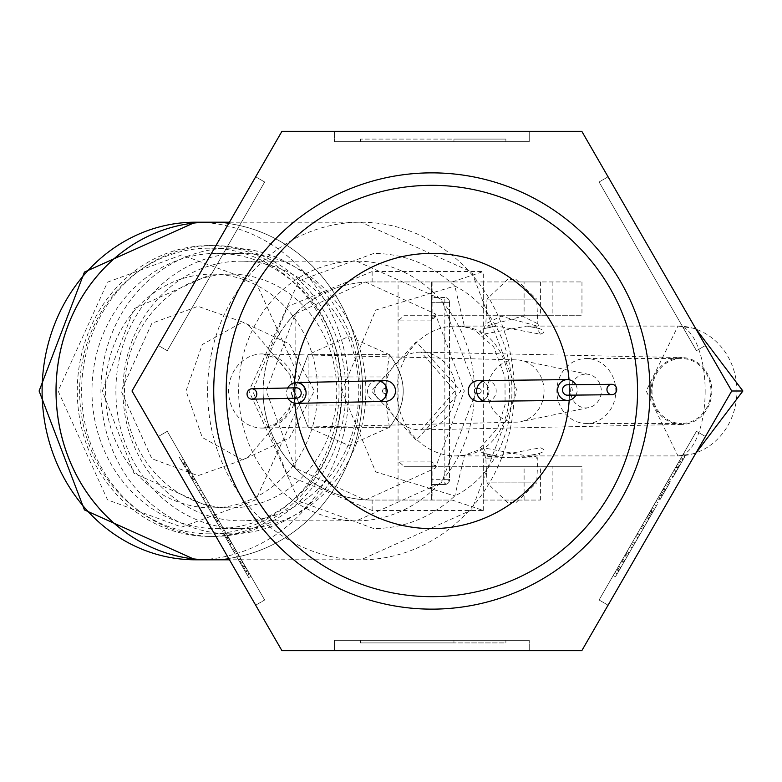 <?xml version="1.0" encoding="UTF-8"?>
<svg xmlns="http://www.w3.org/2000/svg" width="782" height="782" viewBox="0 0 782 782"><rect width="100%" height="100%" fill="white"/><g stroke="black" fill="none" stroke-linecap="round" stroke-linejoin="round"><path stroke-width="0.59" stroke-dasharray="3.91 2.93" d="M372.144 271.54L287.668 306.534L252.684 391L287.668 475.466L372.144 510.46L483.286 510.46L452.123 500.069L372.144 500.069A109.069 109.069 0 0 1 263.075 391A109.069 109.069 0 0 1 372.144 281.931L452.123 281.931L483.286 271.54L372.144 271.54L372.144 281.931A109.069 109.069 0 0 0 295.831 313.074C274.492 334.676 263.573 360.649 263.075 391C263.573 421.351 274.492 447.324 295.831 468.926A109.069 109.069 0 0 0 372.144 500.069L452.123 500.069M569.501 391A137.632 137.632 0 0 1 569.198 400.218A137.632 137.632 0 0 0 431.869 253.368A137.632 137.632 0 0 0 294.237 391A137.632 137.632 0 0 0 431.869 528.632A137.632 137.632 0 0 0 569.501 391A137.632 137.632 0 0 1 431.869 528.632A137.632 137.632 0 0 1 294.482 382.789A137.632 137.632 0 0 0 294.237 391L308.118 354.647L294.237 391L308.118 427.353L294.237 391L308.118 427.353L389.416 427.353L348.782 445.525L308.118 427.353L389.416 427.353C407.813 403.121 407.813 378.879 389.416 354.647C407.774 378.879 407.774 403.121 389.416 427.353C407.823 403.16 407.823 378.918 389.416 354.647L308.118 354.647L348.752 336.475L389.416 354.647L308.118 354.647L294.237 391A137.632 137.632 0 0 1 431.869 253.368A137.632 137.632 0 0 1 569.501 391A137.632 137.632 0 0 0 569.042 379.759A137.632 137.632 0 0 1 569.501 391M294.775 403.248A137.632 137.632 0 0 1 294.237 391A137.632 137.632 0 0 0 294.775 403.248M431.869 596.676A205.676 205.676 0 0 0 637.545 391A205.676 205.676 0 0 0 431.869 185.324A205.676 205.676 0 0 0 226.194 391A205.676 205.676 0 0 0 431.869 596.676M431.869 172.861A218.139 218.139 0 0 1 650.008 391A218.139 218.139 0 0 1 431.869 609.139A218.139 218.139 0 0 1 213.73 391A218.139 218.139 0 0 1 431.869 172.861M483.286 500.069L540.421 500.069L483.286 500.069L483.286 466.307L540.421 466.307L483.286 466.307M540.421 500.069L540.421 466.307M511.848 315.693L540.421 315.693L511.848 315.693M511.848 281.931L540.421 281.931L511.848 281.931M529.248 650.692L334.481 650.692L529.248 650.692L529.248 640.302L529.248 650.692M281.94 650.692L581.798 650.692L731.727 391L581.798 131.308L281.94 131.308L132.002 391L281.94 650.692M255.665 605.18L158.277 436.512L255.665 605.18L264.658 599.99L255.665 605.18M158.277 345.488L255.665 176.82L158.277 345.488L167.28 350.688L158.277 345.488M334.481 131.308L529.248 131.308L334.481 131.308L334.481 141.698L334.481 131.308M608.073 176.82L705.452 345.488L608.073 176.82L599.08 182.011L608.073 176.82M705.452 436.512L608.073 605.18L705.452 436.512L696.459 431.312L705.452 436.512M294.237 391L308.118 354.647L308.118 427.353M389.416 427.353L386.161 405.027L308.255 405.027M389.416 354.647L386.161 376.973L386.161 405.027M308.255 376.973L386.161 376.973M334.481 640.302L334.481 650.692L334.481 640.302L529.248 640.302L334.481 640.302M167.28 431.312L158.277 436.512L167.28 431.312L264.658 599.99L167.28 431.312M264.658 182.011L255.665 176.82L264.658 182.011L167.28 350.688L264.658 182.011M529.248 141.698L529.248 131.308L529.248 141.698L334.481 141.698L529.248 141.698M696.459 350.688L705.452 345.488L696.459 350.688L599.08 182.011L696.459 350.688M599.08 599.99L608.073 605.18L599.08 599.99L696.459 431.312L599.08 599.99M505.876 640.302L453.941 640.302L505.876 640.302L505.876 642.902L453.941 642.902L453.941 640.302L360.453 640.302L453.941 640.302L453.941 642.902L505.876 642.902M185.041 462.074L186.849 465.212L185.041 462.074L182.793 463.374L185.041 462.074M233.74 546.432L226.018 533.06L237.454 552.864L233.74 546.432L231.492 547.732L233.476 551.173L235.724 549.873L233.476 551.173L235.724 549.873L228.843 537.948L235.724 549.873L233.476 551.173L235.206 554.155L237.454 552.864L235.206 554.155L224.815 536.178L227.073 534.878M219.674 522.073L212.919 510.363L224.346 530.167L219.674 522.073L217.425 523.373L218.383 525.035L220.377 528.476L222.626 527.185L220.377 528.476L222.626 527.185L215.734 515.25L222.626 527.185L220.377 528.476L222.098 531.467L224.346 530.167L222.098 531.467L211.717 513.481L213.965 512.181M251.002 576.324L238.842 555.279L251.002 576.324L248.754 577.624L243.759 568.983L246.007 567.683M209.537 509.708L198.892 491.262L201.14 489.972L211.785 508.408L199.371 486.903L210.016 505.348L207.768 506.638L203.33 498.965L209.537 509.708L211.785 508.408M249.585 573.871L238.842 555.279L249.585 573.871L247.337 575.171L249.585 573.871M181.639 456.199L198.335 485.114L181.639 456.199L179.391 457.499L182.939 463.638L185.187 462.338M236.487 551.193L226.262 533.471L236.487 551.193L234.238 552.493L236.487 551.193M216.712 516.931L208.12 502.054L218.354 519.776L216.712 516.931L214.454 518.231L216.712 516.931M203.183 493.501L204.992 496.638L203.183 493.501L200.925 494.801L203.183 493.501M198.921 486.13L189.215 469.308L198.921 486.13L196.673 487.43L188.687 473.589L190.935 472.299M453.941 141.698L360.453 141.698L505.876 141.698L453.941 141.698L453.941 139.098L453.941 141.698L453.941 139.098L360.453 139.098L505.876 139.098L453.941 139.098L453.941 141.698M616.587 569.658L618.396 566.52L616.587 569.658L618.836 570.958L616.587 569.658M630.927 544.819L637.135 534.067L630.927 544.819L633.176 546.119L639.383 535.367L633.176 546.119M643.351 523.305L637.135 534.067L643.351 523.305L645.6 524.605L639.383 535.367L645.6 524.605M651.24 509.639L644.476 521.35L655.912 501.555L651.24 509.639L653.488 510.939L656.44 505.837L654.182 504.537L656.44 505.837L654.182 504.537L647.301 516.462L654.182 504.537L656.44 505.837L658.161 502.846L655.912 501.555L658.161 502.846L647.779 520.832L645.531 519.531M616.744 569.384L629.901 546.598L616.744 569.384L618.992 570.674L620.683 567.761L618.435 566.471M664.338 486.951L657.584 498.652L669.011 478.858L664.338 486.951L666.587 488.242L667.554 486.58L669.539 483.139L667.29 481.839L669.539 483.139L667.29 481.839L660.399 493.765L667.29 481.839L669.539 483.139L671.259 480.158L669.011 478.858L671.259 480.158L665.502 490.128L660.878 498.134L658.63 496.834M668.043 480.539L658.121 497.714L668.043 480.539L670.291 481.839L668.043 480.539M680.741 458.545L670.409 476.443L682.559 455.388L680.741 458.545L682.989 459.845L684.807 456.688L682.559 455.388M650.907 510.206L640.683 527.928L650.907 510.206L653.156 511.506L650.907 510.206M676.127 466.531L670.907 475.583L676.127 466.531L678.375 467.832L674.876 473.902L672.628 472.602L674.876 473.902L673.155 476.883L670.907 475.583L673.155 476.883L683.36 459.19L681.112 457.89L683.36 459.19L681.64 462.172L679.392 460.872L681.64 462.172L678.375 467.832M620.859 562.268L627.056 551.515L620.859 562.268L623.107 563.568L629.305 552.815L623.107 563.568M633.273 540.753L627.056 551.515L633.273 540.753L635.522 542.053L629.305 552.815L635.522 542.053M635.737 536.481L637.555 533.353L635.737 536.481L637.985 537.781L639.803 534.644L637.555 533.353L639.803 534.644L637.985 537.781L635.737 536.481M360.453 642.902L453.941 642.902L453.941 640.302L453.941 642.902L360.453 642.902L360.453 640.302L360.453 642.902M186.849 465.212L184.601 466.512L186.849 465.212M184.601 466.512L182.793 463.374L184.601 466.512M224.815 536.178L230.534 546.071L232.782 544.771M230.534 546.071L231.492 547.732M228.471 542.503L230.719 541.203M227.445 540.724L229.693 539.424M223.769 534.36L226.018 533.06M225.92 538.084L228.168 536.784M215.06 514.087L212.812 515.387L217.425 523.373M211.717 513.481L215.373 519.805L217.621 518.505M215.373 519.805L214.336 518.026L216.585 516.726L214.336 518.026L210.671 511.663L212.919 510.363M210.671 511.663L212.812 515.387M247.757 570.704L245.499 572.004L246.926 574.467L249.175 573.177M246.926 574.467L248.754 577.624M243.759 568.983L241.902 565.767L244.15 564.467M241.902 565.767L236.594 556.579L238.842 555.279L236.594 556.579L238.559 559.971L240.807 558.671M238.559 559.971L240.064 562.571L242.312 561.281M240.064 562.571L245.499 572.004M197.123 488.203L203.32 498.945L197.123 488.203L199.371 486.903M238.647 560.127L247.337 575.171L238.647 560.127L240.895 558.827M182.939 463.638L196.087 486.414L181.131 460.5L183.379 459.2M181.131 460.5L179.391 457.499M184.62 466.551L186.869 465.251M187.328 471.243L189.576 469.943M187.748 471.966L189.997 470.666M188.13 472.631L190.378 471.331M190.876 477.382L193.125 476.082M192.646 480.451L194.894 479.151M196.087 486.414L198.335 485.114M194.327 483.364L196.575 482.064M191.795 478.975L194.044 477.675M188.745 473.697L190.994 472.396M186.663 470.099L188.921 468.799M183.799 465.124L186.048 463.824M228.021 536.52L225.773 537.821L232.596 549.648L234.844 548.348L232.596 549.648L234.238 552.493L232.479 549.443L234.727 548.143M232.479 549.443L225.656 537.615L227.904 536.315L225.656 537.615L224.004 534.771L226.262 533.471L224.004 534.771L225.773 537.821M207.631 506.404L216.106 521.076L205.871 503.354L208.12 502.054L205.871 503.354L207.631 506.404L209.879 505.104M216.106 521.076L218.354 519.776L216.106 521.076M207.513 506.198L209.762 504.898L207.513 506.198M204.992 496.638L202.743 497.938L204.992 496.638M202.743 497.938L200.925 494.801L202.743 497.938M191.121 472.621L188.873 473.921L196.673 487.43M188.687 473.589L186.966 470.608L189.215 469.308M186.966 470.608L198.442 490.49L200.691 489.2M198.442 490.49L187.181 470.989L189.43 469.689M187.181 470.989L188.873 473.921M360.453 141.698L360.453 139.098L360.453 141.698M505.876 141.698L505.876 139.098M618.396 566.52L620.654 567.82L618.396 566.52M620.654 567.82L618.836 570.958L620.654 567.82M646.626 517.625L648.874 518.925L653.488 510.939M647.779 520.832L651.426 514.507L649.177 513.207M651.426 514.507L650.399 516.286L648.151 514.986M650.399 516.286L646.724 522.65L644.476 521.35M646.724 522.65L648.874 518.925M614.935 572.522L617.184 573.812L615.454 576.813L613.205 575.513M615.454 576.813L618.992 570.674M620.683 567.761L623.391 563.069L621.143 561.769M623.391 563.069L623.811 562.346L621.553 561.046M623.811 562.346L624.192 561.681L621.944 560.381M624.192 561.681L626.929 556.931L624.681 555.631M626.929 556.931L628.708 553.861L626.46 552.561M628.708 553.861L632.149 547.899L629.901 546.598M632.149 547.899L630.39 550.948L628.142 549.648M630.39 550.948L627.858 555.337L625.61 554.037M627.858 555.337L624.808 560.616L622.56 559.316M624.808 560.616L622.726 564.213L620.478 562.923M622.726 564.213L619.862 569.188L617.614 567.888M619.862 569.188L617.184 573.812M659.725 494.938L661.983 496.238L666.587 488.242M660.878 498.134L664.534 491.81L662.286 490.51M664.534 491.81L663.498 493.589L661.249 492.298M663.498 493.589L659.832 499.952L657.584 498.652M659.832 499.952L661.983 496.238M663.41 493.745L668.571 484.82L666.323 483.52L668.571 484.82L666.323 483.52L668.571 484.82L670.291 481.839L663.41 493.745L661.161 492.445M660.379 499.014L658.121 497.714M673.869 470.441L676.117 471.742L681.562 462.309L679.314 461.009M681.562 462.309L682.989 459.845M684.807 456.688L679.822 465.329L677.574 464.029M679.822 465.329L677.965 468.545L675.716 467.255M677.965 468.545L672.657 477.734L670.409 476.443M672.657 477.734L674.612 474.342L672.364 473.042M674.612 474.342L676.117 471.742M642.442 524.878L644.691 526.178L651.514 514.351L649.265 513.051L651.514 514.351L653.156 511.506L651.396 514.556L649.148 513.256M651.396 514.556L644.573 526.384L642.325 525.084L644.573 526.384L642.931 529.228L640.683 527.928L642.931 529.228L644.691 526.178M452.123 281.931L431.351 281.931L431.351 500.069L431.351 281.931L581.964 281.931L372.144 281.931M229.37 544.067L233.476 551.173L226.594 539.248L229.37 544.067L231.619 542.767M216.272 521.369L220.377 528.476L213.486 516.55L216.272 521.369L218.52 520.069M245.108 566.129L242.86 567.429L245.01 571.143L240.592 563.499L245.616 572.189L238.373 559.648L242.879 567.458L245.118 566.148L247.259 569.843L245.01 571.143M198.892 491.262L207.768 506.638M634.955 543.05L643.83 527.674L634.955 543.05L632.697 541.75L641.582 526.374L643.83 527.674M652.325 512.943L656.44 505.837L649.549 517.762L652.325 512.943L650.077 511.643M665.433 490.255L669.539 483.139L662.647 495.065L665.433 490.255L663.185 488.955M665.247 490.578L668.571 484.82L662.149 495.944L665.247 490.578L662.999 489.278L666.323 483.52L659.9 494.644L662.999 489.278L665.238 490.597L662.97 489.327M678.932 466.874L676.655 470.813L678.932 466.874L676.684 465.573L678.815 461.869L681.073 463.169M624.877 560.499L633.752 545.122L624.877 560.499L622.628 559.198L627.047 551.535L631.504 543.822L633.752 545.122M444.85 297.512L431.351 297.512L431.351 484.488L431.351 297.512L444.85 297.512A4.672 4.672 0 0 1 449.523 302.184A4.672 4.672 0 0 0 444.85 297.512L444.85 479.317L431.351 479.317L444.85 479.317L444.85 297.512A4.672 4.672 0 0 1 449.523 302.184L449.523 479.298L444.85 479.317L444.85 484.488A4.672 4.672 0 0 0 449.523 479.816L444.85 484.488L444.85 479.317L449.523 479.317L449.523 302.184M226.594 539.248L228.843 537.948M213.486 516.55L215.734 515.25M243.573 568.661L245.822 567.361M240.592 563.499L242.84 562.199L247.865 570.889L245.616 572.189L247.865 570.889L240.621 558.348L245.128 566.158L242.879 567.458M247.259 569.843L242.84 562.199M210.016 505.348L201.14 489.972M238.373 559.648L240.621 558.348M239.663 561.887L241.912 560.586M641.582 526.374L632.697 541.75M649.549 517.762L647.301 516.462M662.647 495.065L660.399 493.765M662.149 495.944L659.9 494.644M679.636 465.652L677.388 464.352M676.655 470.813L674.407 469.513L676.684 465.573M678.815 461.869L674.407 469.513M631.504 543.822L622.628 559.198M552.894 466.307L436.542 466.307L432.866 464.791L431.351 461.116L436.542 466.307L403.991 466.307L581.964 466.307L552.894 466.307L552.894 500.069M398.077 500.069L398.077 461.116L403.991 466.307M431.351 461.116L398.077 461.116L398.077 281.931M295.831 313.074L295.831 468.926M524.106 315.693L403.991 315.693L398.077 320.884L431.351 320.884L436.542 315.693L581.964 315.693L524.106 315.693L524.106 281.931M552.894 281.931L552.894 315.693M432.866 281.931L432.866 317.209L436.542 315.693L403.991 315.693M444.85 484.488L431.351 484.488L444.85 484.488A4.672 4.672 0 0 0 449.523 479.816L449.523 479.298L449.523 479.816M432.866 317.209L431.351 320.884M465.867 454.997L464.576 455.124L454.811 495.964L375.751 471.937L341.881 391L375.751 310.063L454.811 286.036C531.076 324.002 530.851 458.301 454.811 495.964C431.361 517.352 404.402 528.241 373.952 528.632L298.959 501.106L248.959 391L298.959 280.894L373.952 253.368C404.402 253.759 431.361 264.648 454.811 286.036L464.547 326.876L465.867 327.003C524.087 334.823 523.969 447.353 465.867 454.997A64.926 58.963 90 0 1 455.974 455.926L496.795 455.926C480.334 453.384 475.827 450.676 483.296 447.793L526.941 455.926L677.974 455.926L646.196 391L677.974 326.074A64.926 27.184 90 0 1 705.159 391L731.727 391M465.867 327.003A64.926 58.963 90 0 0 455.974 326.074L496.766 326.074L540.411 334.207C547.879 331.333 543.392 328.626 526.931 326.084L483.286 334.207C475.808 331.333 480.304 328.626 496.766 326.084L483.911 328.616L485.837 323.807L501.115 316.192L535.562 325.615L537.86 323.816L522.591 316.192L488.144 325.615L485.837 323.807M483.296 447.793L488.144 456.385L485.857 458.203L535.553 456.385L537.869 458.174L539.776 453.394L526.931 455.926C543.402 453.384 547.879 450.676 540.401 447.793L496.795 455.926M365.262 281.931L435.3 313.875L464.312 391L435.3 468.125L365.262 500.069L295.215 468.125L266.212 391L295.215 313.875L365.262 281.931M229.458 222.205L360.913 222.205L471.771 272.087L517.068 390.99L471.79 509.903L360.913 559.795A168.795 153.292 -90 0 1 207.621 391A168.795 153.292 -90 0 1 360.913 222.205A168.795 153.292 -90 0 1 514.204 391A168.795 153.292 -90 0 1 360.913 559.795L229.458 559.795M209.351 559.795A168.795 153.292 90 0 0 362.643 391A168.795 153.292 90 0 0 209.351 222.205A168.795 153.292 -90 0 1 362.604 391A168.795 153.292 -90 0 1 209.332 559.795M209.351 536.423A145.423 132.07 -90 0 1 77.281 391A145.423 132.07 -90 0 1 209.351 245.577A145.423 132.07 -90 0 1 341.421 391A145.423 132.07 -90 0 1 209.351 536.423L213.701 536.423A145.423 132.07 -90 0 1 81.631 391A145.423 132.07 -90 0 1 213.701 245.577A145.423 132.07 -90 0 1 345.771 391A145.423 132.07 -90 0 1 213.701 536.423M209.351 245.577L213.701 245.577M515.934 279.33L536.687 299.115L487.01 299.115L536.687 299.115L537.869 323.816L539.776 328.606L526.853 326.084L677.974 326.074A64.926 58.963 -90 0 1 736.937 391A64.926 58.963 -90 0 1 677.974 455.926A64.926 27.184 90 0 0 705.159 391M216.966 253.368A137.632 124.993 -90 0 1 341.959 391A137.632 124.993 -90 0 1 216.966 528.632A137.632 124.993 -90 0 1 91.973 391A137.632 124.993 -90 0 1 216.966 253.368L240.885 253.368A137.632 124.993 -90 0 1 365.868 391A137.632 124.993 -90 0 1 240.885 528.632A137.632 124.993 -90 0 1 115.892 391A137.632 124.993 -90 0 1 240.885 253.368M216.966 528.632L240.885 528.632M513.559 279.33L510.138 279.33L513.559 279.33M510.138 502.67L513.559 502.67L510.138 502.67M240.885 520.841L356.563 520.841A129.841 117.916 -90 0 1 238.647 391A129.841 117.916 -90 0 1 356.563 261.159A129.841 117.916 -90 0 1 474.478 391A129.841 117.916 -90 0 1 356.563 520.841L441.556 482.553L476.385 391L441.556 299.447L356.563 261.159L240.885 261.159A129.841 117.916 -90 0 1 358.801 391A129.841 117.916 -90 0 1 240.885 520.841A129.841 117.916 -90 0 1 122.96 391A129.841 117.916 -90 0 1 240.885 261.159M681.474 424.421A33.421 30.351 -90 0 1 651.123 391A33.421 30.351 -90 0 1 681.474 357.579A33.421 30.351 -90 0 1 682.051 357.579A33.421 30.351 -90 0 1 711.835 391A33.421 30.351 -90 0 1 682.051 424.421A33.421 30.351 -90 0 1 681.474 424.421M488.144 456.385L537.869 458.184L536.687 482.885L487.01 482.885L536.687 482.885L515.934 502.67M249.047 325.644L289.936 374.617L289.975 407.295L249.038 456.356L242.635 459.933L289.399 438.096L314.344 391L289.399 343.904L242.635 322.067L249.047 325.644M515.749 422.163A31.163 28.299 -90 0 1 487.45 391A31.163 28.299 -90 0 1 515.749 359.837A31.163 28.299 -90 0 1 516.345 359.847A31.163 28.299 -90 0 1 520.978 360.375A31.163 28.299 -90 0 1 544.047 391A31.163 28.299 -90 0 1 520.978 421.625A31.163 28.299 -90 0 1 516.345 422.153A31.163 28.299 -90 0 1 515.749 422.163M585.982 374.119A16.881 15.327 -90 0 1 588.817 374.412A16.881 15.327 -90 0 1 601.309 391A16.881 15.327 -90 0 1 588.817 407.588A16.881 15.327 -90 0 1 585.982 407.881A16.881 15.327 -90 0 1 570.655 391A16.881 15.327 -90 0 1 585.982 374.119M230.622 274.14L211.492 274.14A116.86 106.127 -90 0 1 317.609 391A116.86 106.127 -90 0 1 211.492 507.86A116.86 106.127 -90 0 1 105.365 391A116.86 106.127 -90 0 1 211.492 274.14L133.986 308.724L102.403 391L133.986 473.276L211.492 507.86L230.622 507.86A116.86 106.127 -90 0 1 124.494 391A116.86 106.127 -90 0 1 230.622 274.14A116.86 106.127 -90 0 1 336.749 391A116.86 106.127 -90 0 1 230.622 507.86M230.622 533.832A142.832 129.704 -90 0 1 100.917 391A142.832 129.704 -90 0 1 230.622 248.168A142.832 129.704 -90 0 1 360.336 391A142.832 129.704 -90 0 1 230.622 533.832L209.312 533.832A142.832 129.704 90 0 0 339.026 391A142.832 129.704 90 0 0 209.312 248.168A142.832 129.704 90 0 0 79.608 391A142.832 129.704 90 0 0 209.312 533.832M230.622 248.168L209.312 248.168M242.635 459.933L202.284 437.47L186.028 391L202.284 344.53L242.635 322.067L198.002 306.339L151.874 323.269L121.122 391L151.874 458.731L198.002 475.661L242.635 459.933M586.344 423.463A32.463 29.481 90 0 0 615.825 391A32.463 29.481 90 0 0 586.344 358.537A32.463 29.481 90 0 0 556.872 391A32.463 29.481 90 0 0 586.344 423.463L681.474 423.463A32.463 29.481 -90 0 1 652.002 391A32.463 29.481 -90 0 1 681.474 358.537A32.463 29.481 -90 0 1 710.955 391A32.463 29.481 -90 0 1 681.474 423.463M586.344 358.537L681.474 358.537M384.891 380.619A10.391 10.391 0 0 0 374.744 391.235A10.391 10.391 0 0 0 385.36 401.381A10.391 10.391 0 0 0 395.506 390.765A10.391 10.391 0 0 0 384.891 380.619M374.744 391.235A10.391 10.391 0 0 1 380.873 381.518A10.391 10.391 0 0 0 381.303 400.658A10.391 10.391 0 0 1 374.744 391.235M287.991 398.38A10.391 9.765 88.7 0 1 286.574 393.209A10.391 9.765 88.7 0 1 287.756 387.989M296.212 387.804A5.191 4.878 -91.3 0 0 291.451 393.102A5.191 4.878 -91.3 0 0 296.446 398.185M478.731 401.391A10.391 10.391 0 0 0 488.994 390.883A10.391 10.391 0 0 0 478.496 380.609A10.391 10.391 0 0 0 468.223 391.117A10.391 10.391 0 0 0 478.731 401.391M488.994 390.883A10.391 10.391 0 0 1 482.758 400.521A10.391 10.391 0 0 0 482.543 381.381A10.391 10.391 0 0 1 488.994 390.883M575.816 384.715A10.391 9.765 -90.6 0 1 577.184 389.886A10.391 9.765 -90.6 0 1 575.933 395.096M567.488 395.193A5.191 4.878 89.4 0 0 572.307 389.944A5.191 4.878 89.4 0 0 567.37 384.803M382.525 391A2.6 2.6 0 0 0 385.125 393.6A2.6 2.6 0 0 0 387.725 391A2.6 2.6 0 0 0 385.125 388.4A2.6 2.6 0 0 0 382.525 391A2.6 2.6 0 0 0 385.125 393.6A2.6 2.6 0 0 0 387.725 391A2.6 2.6 0 0 0 385.125 388.4A2.6 2.6 0 0 0 382.525 391M476.013 391A2.6 2.6 0 0 0 478.613 393.6A2.6 2.6 0 0 0 481.213 391A2.6 2.6 0 0 0 478.613 388.4A2.6 2.6 0 0 0 476.013 391A2.6 2.6 0 0 0 478.613 393.6A2.6 2.6 0 0 0 481.213 391A2.6 2.6 0 0 0 478.613 388.4A2.6 2.6 0 0 0 476.013 391M372.144 510.46L372.144 500.069A109.069 109.069 0 0 1 263.075 391M483.286 510.46L483.286 271.54M229.888 539.766L227.64 541.066M229.439 544.184L231.687 542.884M226.018 538.251L228.266 536.951M214.542 518.368L216.79 517.068M218.383 525.035L220.632 523.735M216.34 521.486L218.589 520.186M212.919 515.553L215.167 514.253M203.33 498.965L205.588 497.665L203.31 498.926M242.645 567.048L244.893 565.748M240.543 563.411L242.791 562.121M185.402 462.709L183.154 464.009M192.352 479.933L194.601 478.633L192.352 479.933M191.209 477.968L193.457 476.668M184.806 466.874L187.054 465.573M192.489 480.177L194.738 478.877M192.343 479.923L194.591 478.623M192.313 479.865L194.562 478.564M639.383 535.367L637.125 534.086M650.595 515.944L648.346 514.644M654.446 509.278L652.198 507.977M652.393 512.826L650.145 511.526M648.972 518.759L646.724 517.459M628.405 554.379L626.157 553.079M627.272 556.344L625.023 555.054M620.869 567.439L618.621 566.139M619.217 570.303L616.969 569.003M663.703 493.247L661.455 491.956M667.554 486.58L665.296 485.28M665.502 490.128L663.253 488.828M662.08 496.062L659.832 494.762M665.394 490.324L663.146 489.024M678.229 468.086L675.98 466.786M629.305 552.815L627.047 551.535M229.791 544.78L232.039 543.48M216.682 522.083L218.931 520.792M241.961 565.865L244.209 564.565M240.66 563.617L242.909 562.326M242.84 567.39L245.089 566.09M639.393 535.347L637.144 534.047M652.745 512.23L650.497 510.929M665.844 489.532L663.595 488.232M663.644 493.354L661.396 492.054M678.023 468.447L675.775 467.147M629.314 552.796L627.066 551.506M432.866 464.791L432.866 500.069M524.106 500.069L524.106 466.307M431.351 302.702L449.523 302.702L431.351 302.702M397.012 391A64.926 58.963 90 0 0 455.974 455.926L464.547 455.124L477.939 450.256L497.723 428.077L505.094 404.617L504.986 377.061L493.774 346.944L475.212 330.434L464.576 326.876L455.974 326.074A64.926 58.963 90 0 0 397.012 391M540.411 334.207L535.562 325.615M742.9 391L736.937 391M416.2 440.246L371.47 391L416.2 341.754L460.921 391L416.2 440.246M420.511 352.135A38.865 35.298 90 0 0 385.213 391A38.865 35.298 90 0 0 420.511 429.865A38.865 35.298 90 0 0 421.175 429.856A38.865 35.298 90 0 0 455.798 391A38.865 35.298 90 0 0 421.175 352.144A38.865 35.298 90 0 0 420.511 352.135M295.977 391A37.086 33.675 90 0 0 263.016 353.923A37.086 33.675 90 0 0 262.293 353.914A37.086 33.675 90 0 0 228.618 391A37.086 33.675 90 0 0 262.293 428.086A37.086 33.675 90 0 0 263.016 428.077A37.086 33.675 90 0 0 295.977 391M181.698 254.922L107.554 282.136L58.122 391L107.554 499.864L181.698 527.078L255.841 499.864L305.273 391L255.841 282.136L181.698 254.922M195.402 559.795A168.795 153.292 90 0 0 348.694 391A168.795 153.292 90 0 0 195.402 222.205M377.53 401.557A10.391 9.765 88.7 0 1 367.54 391.391A10.391 9.765 88.7 0 1 377.061 380.795M486.326 380.521A10.391 9.765 -90.6 0 1 496.199 390.805A10.391 9.765 -90.6 0 1 486.56 401.303M483.286 281.931L483.286 315.693M581.964 500.069L581.964 466.307M540.421 281.931L540.421 315.693M581.964 281.931L581.964 315.693M485.857 458.203L483.931 453.404L496.766 455.935M677.974 326.074L695.667 328.538M507.762 502.67L487.01 482.885L485.837 458.203M526.931 455.926L677.974 455.926L695.667 453.462M507.762 279.33L487.01 299.115L485.837 323.826M682.051 424.421L421.175 429.856L454.889 391L421.175 352.144L682.051 357.579M516.345 359.847L263.016 353.923L277.17 358.537L289.936 374.607M289.946 407.383C287.463 417.383 278.49 424.284 263.016 428.077L516.345 422.153M588.817 374.412L520.978 360.375M588.817 407.588L520.978 421.625M289.975 374.705L293.729 390.941L289.975 407.295"/><path stroke-width="1.17" d="M569.198 400.218A137.632 137.632 0 0 1 433.384 528.622A137.632 137.632 0 0 1 294.775 403.248A137.632 137.632 0 0 0 433.384 528.622A137.632 137.632 0 0 0 569.198 400.218M431.869 185.324A205.676 205.676 0 0 1 637.545 391A205.676 205.676 0 0 1 431.869 596.676A205.676 205.676 0 0 1 226.194 391A205.676 205.676 0 0 1 431.869 185.324M431.869 609.139A218.139 218.139 0 0 0 650.008 391A218.139 218.139 0 0 0 431.869 172.861A218.139 218.139 0 0 0 213.73 391A218.139 218.139 0 0 0 431.869 609.139M294.482 382.789A137.632 137.632 0 0 1 430.344 253.378A137.632 137.632 0 0 1 569.042 379.759A137.632 137.632 0 0 0 430.344 253.378A137.632 137.632 0 0 0 294.482 382.789M132.002 391L281.94 650.692L581.798 650.692L731.727 391L581.798 131.308L281.94 131.308L132.002 391M229.458 559.795L209.351 559.795A168.795 153.292 -90 0 1 209.312 559.795A168.795 153.292 -90 0 1 56.021 391A168.795 153.292 -90 0 1 209.312 222.205A168.795 153.292 90 0 0 56.06 391A168.795 153.292 90 0 0 209.351 559.795L195.402 559.795L84.436 509.923L39.1 391L84.436 272.077L195.402 222.205L209.312 222.205A168.795 153.292 -90 0 1 209.332 222.205L229.458 222.205M287.756 387.989A10.391 9.765 88.7 0 1 296.095 382.613A10.391 9.765 88.7 0 1 306.085 392.779A10.391 9.765 88.7 0 1 296.564 403.375L377.53 401.557A10.391 9.765 88.7 0 0 387.051 390.961A10.391 9.765 88.7 0 0 377.061 380.795L384.891 380.619A10.391 10.391 0 0 0 380.873 381.518A10.391 10.391 0 0 1 395.506 390.765A10.391 10.391 0 0 1 381.303 400.658A10.391 10.391 0 0 0 395.506 390.765M296.564 403.375A10.391 9.765 88.7 0 1 287.991 398.38M252.048 399.182L296.446 398.185A5.191 4.878 -91.3 0 0 301.207 392.887A5.191 4.878 -91.3 0 0 296.212 387.804L251.814 388.801A5.191 4.878 88.7 0 1 256.809 393.884A5.191 4.878 88.7 0 1 252.048 399.182A5.191 4.878 88.7 0 1 247.053 394.099A5.191 4.878 88.7 0 1 251.814 388.801M575.933 395.096A10.391 9.765 -90.6 0 1 567.546 400.384A10.391 9.765 -90.6 0 1 557.664 390.11A10.391 9.765 -90.6 0 1 567.312 379.612L486.326 380.521A10.391 9.765 -90.6 0 0 476.678 391.02A10.391 9.765 -90.6 0 0 486.56 401.303L478.731 401.391A10.391 10.391 0 0 0 482.758 400.521A10.391 10.391 0 0 1 468.223 391.117A10.391 10.391 0 0 1 482.543 381.381A10.391 10.391 0 0 0 468.223 391.117M567.312 379.612A10.391 9.765 -90.6 0 1 575.816 384.715M611.768 384.304L567.37 384.803A5.191 4.878 89.4 0 0 562.541 390.052A5.191 4.878 89.4 0 0 567.488 395.193L611.886 394.695A5.191 4.878 -90.6 0 1 606.949 389.553A5.191 4.878 -90.6 0 1 611.768 384.304A5.191 4.878 -90.6 0 1 616.715 389.446A5.191 4.878 -90.6 0 1 611.886 394.695M731.727 391L742.9 391L695.667 453.462M195.402 222.205A168.795 153.292 90 0 0 42.101 391A168.795 153.292 90 0 0 195.402 559.795M695.667 328.538L742.9 391M377.53 401.557L385.36 401.381M377.061 380.795L296.095 382.613M486.326 380.521L478.496 380.609M486.56 401.303L567.546 400.384"/></g></svg>

